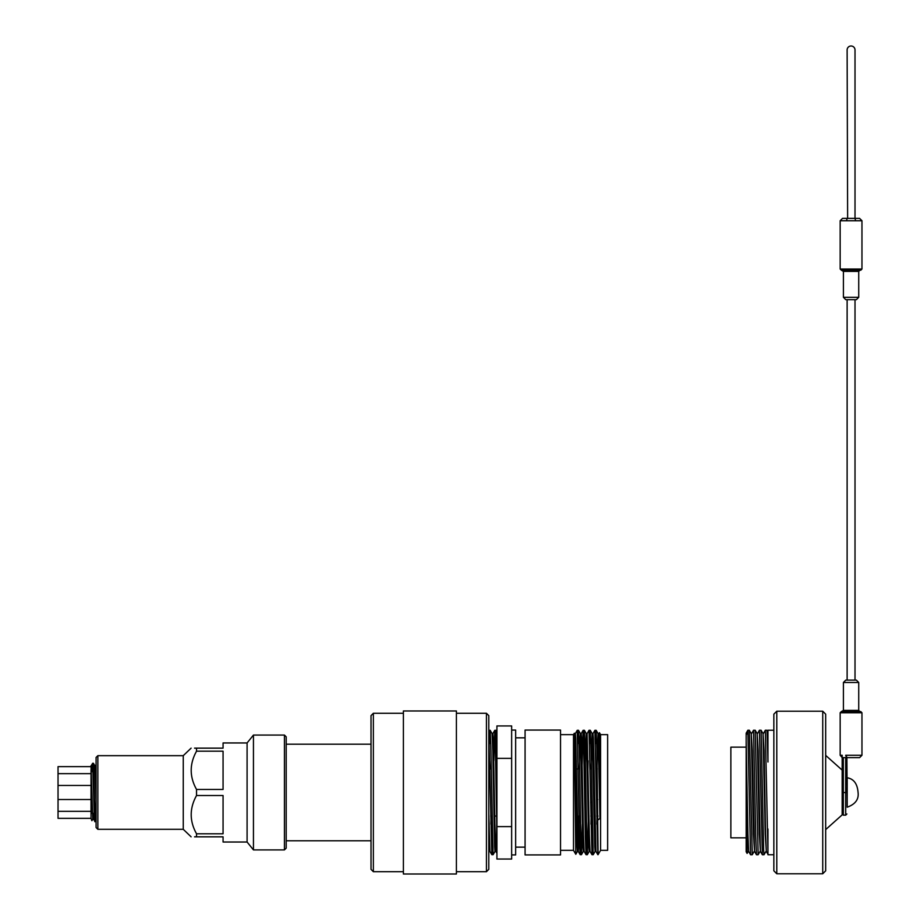 <?xml version="1.0" encoding="UTF-8"?>
<svg xmlns="http://www.w3.org/2000/svg" width="920" height="920" viewBox="0 0 920 920"><rect width="100%" height="100%" fill="white"/><g stroke="black" fill="none" stroke-linecap="round" stroke-linejoin="round"><path stroke-width="1.38" d="M456.4 871.7L486.438 871.7L486.438 713.276L456.4 713.276M486.438 713.276L488.796 715.633L488.796 869.342L486.438 871.7M373.359 871.7L371.013 869.342L371.013 715.633L373.359 713.276L373.359 871.7L403.397 871.7M403.397 792.488L403.397 874L456.4 874L456.4 710.976L403.397 710.976L403.397 792.488M194.557 748.155L196.535 748.155C189.428 748.155 189.428 748.155 196.535 748.155L223.065 748.155L223.065 742.957L247.089 742.957L247.089 842.019L253.448 849.907L284.43 849.907L284.43 735.068L253.448 735.068L253.448 849.907M196.535 748.155L196.535 751.192L223.065 751.192L223.065 789.452L196.535 789.452L196.535 795.524L223.065 795.524L223.065 833.784L196.535 833.784L196.535 836.82L223.065 836.82L223.065 842.019L247.089 842.019M196.535 833.784C189.428 821.077 189.428 808.323 196.535 795.524M196.535 789.452C189.428 776.744 189.428 763.991 196.535 751.192M196.535 836.82C189.428 836.82 189.428 836.82 196.535 836.82L194.557 836.82M284.43 735.068L286.2 736.828L286.2 848.148L284.43 849.907M97.853 755.676L97.853 829.299L96.082 827.529L96.082 757.447L97.853 755.676L183.252 755.676L183.252 829.299L191.107 836.82M58.04 811.325L58.04 818.34L91.022 818.34L91.022 811.325L58.04 811.325L58.04 766.636L91.022 766.636L91.022 765.75L92.138 813.337M58.04 799.514L91.022 799.514L91.022 785.461L58.04 785.461M58.04 773.662L91.022 773.662L91.022 769.902L92.748 819.225L91.896 820.72L91.022 818.34M96.082 820.744L95.519 821.698L94.99 813.142L93.437 763.301L92.897 771.638M92.448 771.638L92.448 764.692L91.022 767.05M95.139 817.155L94.737 821.675L94.231 813.142L92.655 763.278L91.195 765.773M91.022 773.662L91.022 785.461M91.022 799.514L91.022 811.325M96.082 799.94L94.875 765.773L93.437 763.301M93.196 813.337L92.77 819.202L91.022 765.75M96.082 777.481L95.438 765.75L94.84 765.75M93.782 813.337L93.334 819.225L95.519 821.698M746.166 747.144L730.859 747.144L730.859 837.844L746.166 837.844M748.317 851.368L747.12 853.426L746.166 851.793L746.166 733.182L747.868 730.238L750.57 854.726L748.627 851.368L747.914 834.13L746.166 740.646M754.538 851.38L753.445 834.13L751.26 733.619L749.328 730.261L752.272 854.726L750.582 854.737M753.537 730.238L755.745 836.51L756.458 854.726L758.16 854.726L755.216 730.261L753.526 730.238L751.571 733.619M761.081 730.238L759.425 730.238L762.346 854.726L760.403 851.368L758.218 750.846L757.125 733.596M766.314 851.38L765.233 834.13L763.048 733.619L761.105 730.261L763.657 849.999L764.025 854.737L765.992 851.368M766.992 730.261L767.958 762.024L767.958 730.238L767.958 731.929L766.992 730.261L765.313 730.238L767.958 852.46M767.958 853.921L767.958 851.655M746.166 734.976L747.868 732.113M747.109 853.426L746.166 767.142M776.79 873.77L773.846 870.814L773.846 714.161L776.79 711.217L776.79 873.77L822.733 873.77L822.733 711.217L776.79 711.217M822.733 711.217L825.677 714.161L825.677 870.814L822.733 873.77M825.677 755.389L842.168 770.109L842.168 814.867L825.677 829.598M767.958 851.494L767.958 829M751.237 733.596L752.33 750.846L754.515 851.368L756.458 854.726M763.025 733.596L764.106 750.846L765.578 834.13L766.291 851.368L767.958 854.255M746.166 754.837L747.557 834.13L748.65 851.38M755.216 730.261L757.148 733.619L759.333 834.13L760.426 851.38M847.205 807.208L847.205 777.768C853.783 778.895 857.405 783.806 858.072 792.488C858.946 799.342 855.324 804.252 847.205 807.208M847.205 800.434L846.883 757.229L845.675 755.274L846.883 757.229M841.351 270.215L840.167 269.031L861.959 269.031L860.786 270.215L841.351 270.215L843.41 271.388L843.41 297.309L858.728 297.309L856.37 299.667L847.124 299.667L847.124 680.121L856.37 680.121L845.768 680.121L843.41 682.479L843.41 710.401L841.351 711.574L860.786 711.574L861.959 712.758L840.167 712.758L841.351 711.574M842.168 757.631L843.352 757.631L843.352 792.488L842.168 792.683L842.168 755.274L840.167 755.274L842.168 757.608M847.205 784.541L846.883 792.683L843.352 792.488L843.352 815.166L845.698 815.166L845.698 757.631L843.352 757.631M845.698 757.631L846.561 757.631L845.675 755.274L861.959 755.274L859.602 757.631L846.883 757.631L859.602 757.631M846.883 784.541L846.883 757.631M856.37 299.667L845.768 299.667L843.41 297.309M842.237 270.215L859.901 270.215L858.728 271.388L843.41 271.388M861.959 269.031L861.959 220.742L840.167 220.742L840.167 269.031M847.113 218.385L842.524 218.385L847.63 218.385L847.124 49.944A3.944 3.944 0 0 1 851.069 46A3.944 3.944 0 0 1 855.013 49.944L855.013 218.385L859.602 218.385L847.63 218.385A2.357 0.943 90 0 0 846.687 220.742M855.45 220.742A2.357 0.943 -90 0 0 854.496 218.385L847.63 218.385M525.078 854.921L525.078 730.054L560.533 730.054L560.533 854.921L525.078 854.921M598.069 853.035L596.896 748.512L596.183 730.319L595.539 743.613M592.595 841.363L591.962 854.68L593.216 854.68L591.008 748.512L590.295 730.319L589.651 743.613M588.443 816.051L587.351 854.668L586.96 849.953L585.12 748.512L584.407 730.319L583.751 743.613M582.406 824.193L581.463 854.668L581.072 849.942L579.232 748.512L578.519 730.319L577.863 743.613M576.656 816.051L576.518 824.193M595.953 851.38L595.125 851.38L594.757 846.906L592.181 733.596L593.009 733.596L593.377 738.081L595.93 851.368L597.851 854.68L594.883 730.319L596.16 730.296L598.092 733.619L596.976 768.936M587.109 733.596L589.317 834.13L590.03 851.368L591.962 854.68L589.019 730.296L587.109 733.596L586.293 733.596L585.2 768.936M588.053 760.782L587.914 768.936M586.707 841.363L586.051 854.668L585.338 836.464L583.498 735.034L583.107 730.319L582.015 768.936M580.808 841.363L580.163 854.668L579.45 836.464L577.219 730.319L578.496 730.296L580.428 733.619L582.981 846.906L583.349 851.38L584.165 851.38M576.276 760.782L576.127 768.936M600.576 850.321L600.576 734.654L607.648 734.654L607.648 850.321L600.576 850.321L598.069 854.68M573.493 792.488L573.493 850.321L575.793 854.289L574.322 733.24L573.493 734.654L573.493 792.488M598.069 819.846L599.966 818.397L599.966 768.384L599.426 732.665L598.874 733.619M599.966 818.397L598.092 733.619M592.181 733.596L591.088 768.936M590.053 851.38L589.237 851.38L588.869 846.906L586.316 733.619L584.407 730.319M586.051 854.668L584.142 851.368L583.429 834.13L581.589 738.081L581.221 733.596L580.405 733.596L580.037 738.081L579.312 768.936M578.542 816.051L577.863 845.813M579.37 816.051L578.645 846.906L578.278 851.38L577.449 851.38L577.082 846.906L574.322 733.24M599.966 768.384L599.265 738.081L598.897 733.596L598.069 733.596M597.034 816.051L596.884 824.193M591.146 816.051L590.996 824.193M585.258 816.051L585.108 824.193M578.278 851.38L575.702 738.081L575.333 733.596L574.505 733.596M574.919 739.174L574.655 748.351M496.926 758.344L496.926 725.938L511.647 725.938L511.647 758.344L496.926 758.344L496.926 826.631L511.647 826.631L511.647 758.344M511.647 826.631L511.647 859.038L496.926 859.038L496.926 826.631M496.926 756.136L496.064 730.319L495.409 743.613M492.464 841.363L491.843 854.68L493.097 854.68L490.889 748.512L490.176 730.319L489.52 743.613M496.926 765.313L496.857 768.936M494.741 816.051L496.926 816.051L496.19 846.906L495.822 851.38L495.006 851.38L494.638 846.906L492.798 750.846L492.085 733.619L490.176 730.319M491.119 760.782L490.969 768.936M488.796 851.943L488.796 848.079M496.926 853.311L495.799 851.368L495.086 834.13L493.246 738.081L492.878 733.596L492.062 733.596M491.027 816.051L490.877 824.193M491.843 854.68L489.911 851.368L488.796 813.073M496.926 833.002L495.155 735.034L494.764 730.319L493.822 760.782M491.82 854.668L488.796 730.445M584.971 816.051L586.224 816.051M590.858 816.051L592.112 816.051M596.746 816.051L598 816.051M511.647 730.054L515.648 730.054L515.648 854.921L511.647 854.921M597.275 768.936L596.01 768.936M591.387 768.936L590.122 768.936M585.488 768.936L584.234 768.936M579.6 768.936L576.426 768.936M575.598 768.936L574.851 768.936M496.926 768.936L495.891 768.936M491.257 768.936L490.003 768.936M580.336 816.051L579.071 816.051M491.993 816.051L490.728 816.051M585.384 816.051A14.72 14.72 0 0 1 586.109 809.082A14.72 14.72 0 0 0 585.902 809.692M590.64 802.665A14.72 14.72 0 0 1 591.882 801.745M596.482 799.744A14.72 14.72 0 0 1 597.735 799.503M843.41 710.401L858.728 710.401L859.901 711.574M858.728 710.401L858.728 682.479L843.41 682.479M373.359 713.276L403.397 713.276M286.2 840.788L371.013 840.788M286.2 744.199L371.013 744.199M247.089 742.957L253.448 735.068M183.252 755.676L191.107 748.155M97.853 829.299L183.252 829.299M93.415 763.278L92.655 763.278M93.932 771.638L91.678 771.638M95.001 813.337L91.632 813.337M96.082 764.6L95.415 765.75M747.868 730.238L749.306 730.238M762.369 854.737L764.025 854.737M767.958 854.737L773.846 854.737M767.958 730.238L773.846 730.238M765.29 730.261L763.347 733.619M759.402 730.261L757.459 733.619M754.204 851.368L752.272 854.726M760.104 851.368L758.16 854.726M855.013 299.667L855.013 680.121M840.167 712.758L840.167 755.274M861.959 712.758L861.959 755.274M858.728 271.388L858.728 297.309M843.352 815.166L842.168 813.981M845.698 815.166L846.883 813.981M858.728 682.479L856.37 680.121M840.167 220.742L842.524 218.385M861.959 220.742L859.602 218.385M578.254 851.368L580.163 854.668L581.44 854.68L583.372 851.368M586.074 854.68L587.328 854.68M581.198 733.619L583.107 730.319L584.384 730.296M589.019 730.296L590.272 730.296L592.204 733.619M560.533 850.321L573.493 850.321M560.533 734.654L573.493 734.654M600.576 734.654L599.426 732.665M595.148 851.368L593.239 854.668M589.26 851.368L587.351 854.668M577.484 851.368L575.793 854.289M594.883 730.319L592.974 733.619M577.219 730.319L575.31 733.619M492.855 733.619L494.764 730.319L496.041 730.296L496.926 731.803M493.12 854.668L495.029 851.368M489.106 851.38L489.934 851.38M488.899 730.296L490.153 730.296M525.078 737.828L515.648 737.828M525.078 847.147L515.648 847.147"/></g></svg>
